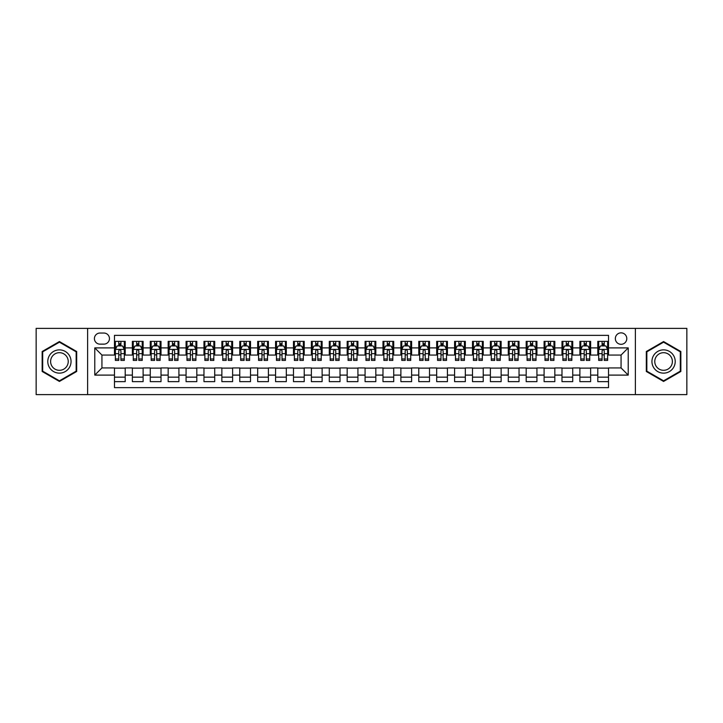 <?xml version="1.0" encoding="UTF-8"?>
<svg xmlns="http://www.w3.org/2000/svg" width="723" height="723" viewBox="0 0 723 723"><rect width="100%" height="100%" fill="white"/><g stroke="black" fill="none" stroke-linecap="round" stroke-linejoin="round"><path stroke-width="1.08" d="M621.066 332.86A5.73 5.73 0 0 0 615.336 338.59A5.73 5.73 0 0 0 621.066 344.311A5.73 5.73 0 0 0 626.796 338.59A5.73 5.73 0 0 0 621.066 332.86M635.381 394.613L686.85 394.613L686.85 328.387L635.381 328.387L635.381 394.613L87.619 394.613L87.619 328.387L36.15 328.387L36.15 394.613L87.619 394.613M608.531 341.364L597.794 341.364L597.794 347.899L590.637 347.899L590.637 355.056L597.794 355.056L597.794 347.899M590.637 347.899L590.637 341.364L579.891 341.364L579.891 347.899L572.733 347.899L572.733 355.056L579.891 355.056L579.891 347.899M572.733 347.899L572.733 341.364L561.988 341.364L561.988 347.899L554.83 347.899L554.83 355.056L561.988 355.056L561.988 347.899M554.83 347.899L554.83 341.364L544.094 341.364L544.094 347.899L536.927 347.899L536.927 355.056L544.094 355.056L544.094 347.899M536.927 347.899L536.927 341.364L526.19 341.364L526.19 347.899L519.033 347.899L519.033 355.056L526.19 355.056L526.19 347.899M519.033 347.899L519.033 341.364L508.287 341.364L508.287 347.899L501.129 347.899L501.129 355.056L508.287 355.056L508.287 347.899M501.129 347.899L501.129 341.364L490.384 341.364L490.384 347.899L483.226 347.899L483.226 355.056L490.384 355.056L490.384 347.899M483.226 347.899L483.226 341.364L472.49 341.364L472.49 347.899L465.323 347.899L465.323 355.056L472.49 355.056L472.49 347.899M465.323 347.899L465.323 341.364L454.586 341.364L454.586 347.899L447.429 347.899L447.429 355.056L454.586 355.056L454.586 347.899M447.429 347.899L447.429 341.364L436.683 341.364L436.683 347.899L429.525 347.899L429.525 355.056L436.683 355.056L436.683 347.899M429.525 347.899L429.525 341.364L418.78 341.364L418.78 347.899L411.622 347.899L411.622 355.056L418.78 355.056L418.78 347.899M411.622 347.899L411.622 341.364L400.885 341.364L400.885 347.899L393.719 347.899L393.719 355.056L400.885 355.056L400.885 347.899M393.719 347.899L393.719 341.364L382.982 341.364L382.982 347.899L375.824 347.899L375.824 355.056L382.982 355.056L382.982 347.899M375.824 347.899L375.824 341.364L365.079 341.364L365.079 347.899L357.921 347.899L357.921 355.056L365.079 355.056L365.079 347.899M357.921 347.899L357.921 341.364L347.176 341.364L347.176 347.899L340.018 347.899L340.018 355.056L347.176 355.056L347.176 347.899M340.018 347.899L340.018 341.364L329.281 341.364L329.281 347.899L322.115 347.899L322.115 355.056L329.281 355.056L329.281 347.899M322.115 347.899L322.115 341.364L311.378 341.364L311.378 347.899L304.22 347.899L304.22 355.056L311.378 355.056L311.378 347.899M304.22 347.899L304.22 341.364L293.475 341.364L293.475 347.899L286.317 347.899L286.317 355.056L293.475 355.056L293.475 347.899M286.317 347.899L286.317 341.364L275.571 341.364L275.571 347.899L268.414 347.899L268.414 355.056L275.571 355.056L275.571 347.899M268.414 347.899L268.414 341.364L257.677 341.364L257.677 347.899L250.51 347.899L250.51 355.056L257.677 355.056L257.677 347.899M250.51 347.899L250.51 341.364L239.774 341.364L239.774 347.899L232.616 347.899L232.616 355.056L239.774 355.056L239.774 347.899M232.616 347.899L232.616 341.364L221.871 341.364L221.871 347.899L214.713 347.899L214.713 355.056L221.871 355.056L221.871 347.899M214.713 347.899L214.713 341.364L203.967 341.364L203.967 347.899L196.81 347.899L196.81 355.056L203.967 355.056L203.967 347.899M196.81 347.899L196.81 341.364L186.073 341.364L186.073 347.899L178.906 347.899L178.906 355.056L186.073 355.056L186.073 347.899M178.906 347.899L178.906 341.364L168.17 341.364L168.17 347.899L161.012 347.899L161.012 355.056L168.17 355.056L168.17 347.899M161.012 347.899L161.012 341.364L150.267 341.364L150.267 347.899L143.109 347.899L143.109 355.056L150.267 355.056L150.267 347.899M143.109 347.899L143.109 341.364L132.363 341.364L132.363 355.056L125.206 355.056L125.206 341.364L114.469 341.364M114.469 381.636L125.206 381.636L125.206 367.944L132.363 367.944L132.363 381.636L143.109 381.636L143.109 367.944L150.267 367.944L150.267 375.101L143.109 375.101M150.267 375.101L150.267 381.636L161.012 381.636L161.012 367.944L168.17 367.944L168.17 375.101L161.012 375.101M168.17 375.101L168.17 381.636L178.906 381.636L178.906 367.944L186.073 367.944L186.073 375.101L178.906 375.101M186.073 375.101L186.073 381.636L196.81 381.636L196.81 367.944L203.967 367.944L203.967 375.101L196.81 375.101M203.967 375.101L203.967 381.636L214.713 381.636L214.713 367.944L221.871 367.944L221.871 375.101L214.713 375.101M221.871 375.101L221.871 381.636L232.616 381.636L232.616 367.944L239.774 367.944L239.774 375.101L232.616 375.101M239.774 375.101L239.774 381.636L250.51 381.636L250.51 367.944L257.677 367.944L257.677 375.101L250.51 375.101M257.677 375.101L257.677 381.636L268.414 381.636L268.414 367.944L275.571 367.944L275.571 375.101L268.414 375.101M275.571 375.101L275.571 381.636L286.317 381.636L286.317 367.944L293.475 367.944L293.475 375.101L286.317 375.101M293.475 375.101L293.475 381.636L304.22 381.636L304.22 367.944L311.378 367.944L311.378 375.101L304.22 375.101M311.378 375.101L311.378 381.636L322.115 381.636L322.115 367.944L329.281 367.944L329.281 375.101L322.115 375.101M329.281 375.101L329.281 381.636L340.018 381.636L340.018 367.944L347.176 367.944L347.176 375.101L340.018 375.101M347.176 375.101L347.176 381.636L357.921 381.636L357.921 367.944L365.079 367.944L365.079 375.101L357.921 375.101M365.079 375.101L365.079 381.636L375.824 381.636L375.824 367.944L382.982 367.944L382.982 375.101L375.824 375.101M382.982 375.101L382.982 381.636L393.719 381.636L393.719 367.944L400.885 367.944L400.885 375.101L393.719 375.101M400.885 375.101L400.885 381.636L411.622 381.636L411.622 367.944L418.78 367.944L418.78 375.101L411.622 375.101M418.78 375.101L418.78 381.636L429.525 381.636L429.525 367.944L436.683 367.944L436.683 375.101L429.525 375.101M436.683 375.101L436.683 381.636L447.429 381.636L447.429 367.944L454.586 367.944L454.586 375.101L447.429 375.101M454.586 375.101L454.586 381.636L465.323 381.636L465.323 367.944L472.49 367.944L472.49 375.101L465.323 375.101M472.49 375.101L472.49 381.636L483.226 381.636L483.226 367.944L490.384 367.944L490.384 375.101L483.226 375.101M490.384 375.101L490.384 381.636L501.129 381.636L501.129 367.944L508.287 367.944L508.287 375.101L501.129 375.101M508.287 375.101L508.287 381.636L519.033 381.636L519.033 367.944L526.19 367.944L526.19 375.101L519.033 375.101M526.19 375.101L526.19 381.636L536.927 381.636L536.927 367.944L544.094 367.944L544.094 375.101L536.927 375.101M544.094 375.101L544.094 381.636L554.83 381.636L554.83 367.944L561.988 367.944L561.988 375.101L554.83 375.101M561.988 375.101L561.988 381.636L572.733 381.636L572.733 367.944L579.891 367.944L579.891 375.101L572.733 375.101M579.891 375.101L579.891 381.636L590.637 381.636L590.637 367.944L597.794 367.944L597.794 375.101L590.637 375.101M99.964 344.139L103.904 344.139A5.549 5.549 0 0 0 109.453 338.59A5.549 5.549 0 0 0 103.904 333.041L99.964 333.041A5.549 5.549 0 0 0 94.415 338.59A5.549 5.549 0 0 0 99.964 344.139M635.381 328.387L87.619 328.387M608.531 347.899L608.531 335.364L114.469 335.364L114.469 355.056L101.934 355.056L101.934 367.944L114.469 367.944L114.469 387.636L608.531 387.636L608.531 367.944L621.066 367.944L621.066 355.056L608.531 355.056L608.531 347.899L628.224 347.899L628.224 375.101L608.531 375.101M114.469 375.101L94.776 375.101L94.776 347.899L114.469 347.899M597.794 375.101L597.794 381.636L608.531 381.636M114.469 345.838L115.364 345.838M118.762 345.838L120.913 345.838M124.311 345.838L125.206 345.838M114.469 354.876L115.364 354.876M118.762 354.876L120.913 354.876M124.311 354.876L125.206 354.876M114.469 368.124L125.206 368.124M114.469 377.162L125.206 377.162M132.363 354.876L133.267 354.876M136.665 354.876L138.816 354.876M142.214 354.876L143.109 354.876M132.363 345.838L133.267 345.838M136.665 345.838L138.816 345.838M142.214 345.838L143.109 345.838M132.363 368.124L143.109 368.124M132.363 377.162L143.109 377.162M150.267 368.124L161.012 368.124M150.267 377.162L161.012 377.162M150.267 345.838L151.161 345.838M154.568 345.838L156.71 345.838M160.117 345.838L161.012 345.838M150.267 354.876L151.161 354.876M154.568 354.876L156.71 354.876M160.117 354.876L161.012 354.876M168.17 368.124L178.906 368.124M168.17 377.162L178.906 377.162M168.17 345.838L169.065 345.838M172.463 345.838L174.614 345.838M178.012 345.838L178.906 345.838M168.17 354.876L169.065 354.876M172.463 354.876L174.614 354.876M178.012 354.876L178.906 354.876M186.073 368.124L196.81 368.124M186.073 377.162L196.81 377.162M186.073 345.838L186.968 345.838M190.366 345.838L192.517 345.838M195.915 345.838L196.81 345.838M186.073 354.876L186.968 354.876M190.366 354.876L192.517 354.876M195.915 354.876L196.81 354.876M203.967 368.124L214.713 368.124M203.967 377.162L214.713 377.162M203.967 345.838L204.871 345.838M208.269 345.838L210.42 345.838M213.818 345.838L214.713 345.838M203.967 354.876L204.871 354.876M208.269 354.876L210.42 354.876M213.818 354.876L214.713 354.876M221.871 368.124L232.616 368.124M221.871 377.162L232.616 377.162M221.871 345.838L222.765 345.838M226.172 345.838L228.314 345.838M231.721 345.838L232.616 345.838M221.871 354.876L222.765 354.876M226.172 354.876L228.314 354.876M231.721 354.876L232.616 354.876M239.774 368.124L250.51 368.124M239.774 377.162L250.51 377.162M239.774 345.838L240.669 345.838M244.067 345.838L246.218 345.838M249.616 345.838L250.51 345.838M239.774 354.876L240.669 354.876M244.067 354.876L246.218 354.876M249.616 354.876L250.51 354.876M257.677 368.124L268.414 368.124M257.677 377.162L268.414 377.162M257.677 345.838L258.572 345.838M261.97 345.838L264.121 345.838M267.519 345.838L268.414 345.838M257.677 354.876L258.572 354.876M261.97 354.876L264.121 354.876M267.519 354.876L268.414 354.876M275.571 368.124L286.317 368.124M275.571 377.162L286.317 377.162M275.571 345.838L276.466 345.838M279.873 345.838L282.024 345.838M285.422 345.838L286.317 345.838M275.571 354.876L276.466 354.876M279.873 354.876L282.024 354.876M285.422 354.876L286.317 354.876M293.475 368.124L304.22 368.124M293.475 377.162L304.22 377.162M293.475 345.838L294.369 345.838M297.777 345.838L299.918 345.838M303.326 345.838L304.22 345.838M293.475 354.876L294.369 354.876M297.777 354.876L299.918 354.876M303.326 354.876L304.22 354.876M311.378 368.124L322.115 368.124M311.378 377.162L322.115 377.162M311.378 345.838L312.273 345.838M315.671 345.838L317.822 345.838M321.22 345.838L322.115 345.838M311.378 354.876L312.273 354.876M315.671 354.876L317.822 354.876M321.22 354.876L322.115 354.876M329.281 368.124L340.018 368.124M329.281 377.162L340.018 377.162M329.281 345.838L330.176 345.838M333.574 345.838L335.725 345.838M339.123 345.838L340.018 345.838M329.281 354.876L330.176 354.876M333.574 354.876L335.725 354.876M339.123 354.876L340.018 354.876M347.176 368.124L357.921 368.124M347.176 377.162L357.921 377.162M347.176 345.838L348.07 345.838M351.477 345.838L353.619 345.838M357.026 345.838L357.921 345.838M347.176 354.876L348.07 354.876M351.477 354.876L353.619 354.876M357.026 354.876L357.921 354.876M365.079 368.124L375.824 368.124M365.079 377.162L375.824 377.162M365.079 345.838L365.974 345.838M369.381 345.838L371.523 345.838M374.93 345.838L375.824 345.838M365.079 354.876L365.974 354.876M369.381 354.876L371.523 354.876M374.93 354.876L375.824 354.876M382.982 368.124L393.719 368.124M382.982 377.162L393.719 377.162M382.982 345.838L383.877 345.838M387.275 345.838L389.426 345.838M392.824 345.838L393.719 345.838M382.982 354.876L383.877 354.876M387.275 354.876L389.426 354.876M392.824 354.876L393.719 354.876M400.885 368.124L411.622 368.124M400.885 377.162L411.622 377.162M400.885 345.838L401.78 345.838M405.178 345.838L407.329 345.838M410.727 345.838L411.622 345.838M400.885 354.876L401.78 354.876M405.178 354.876L407.329 354.876M410.727 354.876L411.622 354.876M418.78 368.124L429.525 368.124M418.78 377.162L429.525 377.162M418.78 345.838L419.674 345.838M423.082 345.838L425.223 345.838M428.631 345.838L429.525 345.838M418.78 354.876L419.674 354.876M423.082 354.876L425.223 354.876M428.631 354.876L429.525 354.876M436.683 368.124L447.429 368.124M436.683 377.162L447.429 377.162M436.683 345.838L437.578 345.838M440.976 345.838L443.127 345.838M446.534 345.838L447.429 345.838M436.683 354.876L437.578 354.876M440.976 354.876L443.127 354.876M446.534 354.876L447.429 354.876M454.586 368.124L465.323 368.124M454.586 377.162L465.323 377.162M454.586 345.838L455.481 345.838M458.879 345.838L461.03 345.838M464.428 345.838L465.323 345.838M454.586 354.876L455.481 354.876M458.879 354.876L461.03 354.876M464.428 354.876L465.323 354.876M472.49 368.124L483.226 368.124M472.49 377.162L483.226 377.162M472.49 345.838L473.384 345.838M476.782 345.838L478.933 345.838M482.331 345.838L483.226 345.838M472.49 354.876L473.384 354.876M476.782 354.876L478.933 354.876M482.331 354.876L483.226 354.876M490.384 368.124L501.129 368.124M490.384 377.162L501.129 377.162M490.384 345.838L491.279 345.838M494.686 345.838L496.828 345.838M500.235 345.838L501.129 345.838M490.384 354.876L491.279 354.876M494.686 354.876L496.828 354.876M500.235 354.876L501.129 354.876M508.287 368.124L519.033 368.124M508.287 377.162L519.033 377.162M508.287 345.838L509.182 345.838M512.58 345.838L514.731 345.838M518.129 345.838L519.033 345.838M508.287 354.876L509.182 354.876M512.58 354.876L514.731 354.876M518.129 354.876L519.033 354.876M526.19 368.124L536.927 368.124M526.19 377.162L536.927 377.162M526.19 345.838L527.085 345.838M530.483 345.838L532.634 345.838M536.032 345.838L536.927 345.838M526.19 354.876L527.085 354.876M530.483 354.876L532.634 354.876M536.032 354.876L536.927 354.876M544.094 368.124L554.83 368.124M544.094 377.162L554.83 377.162M544.094 345.838L544.988 345.838M548.386 345.838L550.537 345.838M553.935 345.838L554.83 345.838M544.094 354.876L544.988 354.876M548.386 354.876L550.537 354.876M553.935 354.876L554.83 354.876M561.988 368.124L572.733 368.124M561.988 377.162L572.733 377.162M561.988 345.838L562.883 345.838M566.29 345.838L568.432 345.838M571.839 345.838L572.733 345.838M561.988 354.876L562.883 354.876M566.29 354.876L568.432 354.876M571.839 354.876L572.733 354.876M579.891 368.124L590.637 368.124M579.891 377.162L590.637 377.162M579.891 345.838L580.786 345.838M584.184 345.838L586.335 345.838M589.733 345.838L590.637 345.838M579.891 354.876L580.786 354.876M584.184 354.876L586.335 354.876M589.733 354.876L590.637 354.876M597.794 368.124L608.531 368.124M597.794 377.162L608.531 377.162M597.794 345.838L598.689 345.838M602.087 345.838L604.238 345.838M607.636 345.838L608.531 345.838M597.794 354.876L598.689 354.876M602.087 354.876L604.238 354.876M607.636 354.876L608.531 354.876M101.934 355.056L94.776 347.899M101.934 367.944L94.776 375.101M628.224 347.899L621.066 355.056M628.224 375.101L621.066 367.944M59.422 381.446L76.692 371.477L76.692 351.523L59.422 341.554L42.151 351.523L42.151 371.477L59.422 381.446M680.849 351.523L663.578 341.554L646.308 351.523L646.308 371.477L663.578 381.446L680.849 371.477L680.849 351.523M120.913 343.687L118.762 343.687M124.311 358.97L120.913 358.97L120.913 360.425L124.311 360.425L124.311 349.507L122.521 345.928L117.153 345.928L115.364 349.507L115.364 360.425L118.762 360.425L118.762 358.97L115.364 358.97M115.364 349.507L115.364 341.364M124.311 349.507L124.311 341.364M118.762 345.928L118.762 341.364M120.913 341.364L120.913 345.928M120.913 358.97L120.913 350.845C120.199 349.471 119.476 349.471 118.762 350.845L118.762 358.97M59.422 349.869A11.631 11.631 0 0 0 47.781 361.5A11.631 11.631 0 0 0 59.422 373.131A11.631 11.631 0 0 0 71.053 361.5A11.631 11.631 0 0 0 59.422 349.869M59.422 352.688A8.812 8.812 0 0 0 50.61 361.5A8.812 8.812 0 0 0 59.422 370.312A8.812 8.812 0 0 0 68.233 361.5A8.812 8.812 0 0 0 59.422 352.688M76.159 371.161L59.422 380.822L42.684 371.161L42.684 351.839L59.422 342.178L76.159 351.839L76.159 371.161M653.502 355.68A11.631 11.631 0 0 0 657.758 371.577A11.631 11.631 0 0 0 673.655 367.32A11.631 11.631 0 0 0 669.399 351.423A11.631 11.631 0 0 0 653.502 355.68M655.951 357.099A8.812 8.812 0 0 0 659.177 369.128A8.812 8.812 0 0 0 671.206 365.901A8.812 8.812 0 0 0 667.98 353.872A8.812 8.812 0 0 0 655.951 357.099M680.316 351.839L680.316 371.161L663.578 380.822L646.841 371.161L646.841 351.839L663.578 342.178L680.316 351.839M138.816 343.687L136.665 343.687M142.214 358.97L138.816 358.97L138.816 360.425L142.214 360.425L142.214 349.507L140.425 345.928L135.056 345.928L133.267 349.507L133.267 360.425L136.665 360.425L136.665 358.97L133.267 358.97M133.267 349.507L133.267 341.364M142.214 349.507L142.214 341.364M136.665 345.928L136.665 341.364M138.816 341.364L138.816 345.928M138.816 358.97L138.816 350.845C138.093 349.471 137.379 349.471 136.665 350.845L136.665 358.97M156.71 343.687L154.568 343.687M160.117 358.97L156.71 358.97L156.71 360.425L160.117 360.425L160.117 349.507L158.328 345.928L152.951 345.928L151.161 349.507L151.161 360.425L154.568 360.425L154.568 358.97L151.161 358.97M151.161 349.507L151.161 341.364M160.117 349.507L160.117 341.364M154.568 345.928L154.568 341.364M156.71 341.364L156.71 345.928M156.71 358.97L156.71 350.845C155.996 349.471 155.282 349.471 154.568 350.845L154.568 358.97M174.614 343.687L172.463 343.687M178.012 358.97L174.614 358.97L174.614 360.425L178.012 360.425L178.012 349.507L176.222 345.928L170.854 345.928L169.065 349.507L169.065 360.425L172.463 360.425L172.463 358.97L169.065 358.97M169.065 349.507L169.065 341.364M178.012 349.507L178.012 341.364M172.463 345.928L172.463 341.364M174.614 341.364L174.614 345.928M174.614 358.97L174.614 350.845C173.9 349.471 173.186 349.471 172.463 350.845L172.463 358.97M192.517 343.687L190.366 343.687M195.915 358.97L192.517 358.97L192.517 360.425L195.915 360.425L195.915 349.507L194.126 345.928L188.757 345.928L186.968 349.507L186.968 360.425L190.366 360.425L190.366 358.97L186.968 358.97M186.968 349.507L186.968 341.364M195.915 349.507L195.915 341.364M190.366 345.928L190.366 341.364M192.517 341.364L192.517 345.928M192.517 358.97L192.517 350.845C191.803 349.471 191.08 349.471 190.366 350.845L190.366 358.97M210.42 343.687L208.269 343.687M213.818 358.97L210.42 358.97L210.42 360.425L213.818 360.425L213.818 349.507L212.029 345.928L206.661 345.928L204.871 349.507L204.871 360.425L208.269 360.425L208.269 358.97L204.871 358.97M204.871 349.507L204.871 341.364M213.818 349.507L213.818 341.364M208.269 345.928L208.269 341.364M210.42 341.364L210.42 345.928M210.42 358.97L210.42 350.845C209.697 349.471 208.983 349.471 208.269 350.845L208.269 358.97M228.314 343.687L226.172 343.687M231.721 358.97L228.314 358.97L228.314 360.425L231.721 360.425L231.721 349.507L229.932 345.928L224.555 345.928L222.765 349.507L222.765 360.425L226.172 360.425L226.172 358.97L222.765 358.97M222.765 349.507L222.765 341.364M231.721 349.507L231.721 341.364M226.172 345.928L226.172 341.364M228.314 341.364L228.314 345.928M228.314 358.97L228.314 350.845C227.6 349.471 226.886 349.471 226.172 350.845L226.172 358.97M246.218 343.687L244.067 343.687M249.616 358.97L246.218 358.97L246.218 360.425L249.616 360.425L249.616 349.507L247.826 345.928L242.458 345.928L240.669 349.507L240.669 360.425L244.067 360.425L244.067 358.97L240.669 358.97M240.669 349.507L240.669 341.364M249.616 349.507L249.616 341.364M244.067 345.928L244.067 341.364M246.218 341.364L246.218 345.928M246.218 358.97L246.218 350.845C245.504 349.471 244.79 349.471 244.067 350.845L244.067 358.97M264.121 343.687L261.97 343.687M267.519 358.97L264.121 358.97L264.121 360.425L267.519 360.425L267.519 349.507L265.73 345.928L260.361 345.928L258.572 349.507L258.572 360.425L261.97 360.425L261.97 358.97L258.572 358.97M258.572 349.507L258.572 341.364M267.519 349.507L267.519 341.364M261.97 345.928L261.97 341.364M264.121 341.364L264.121 345.928M264.121 358.97L264.121 350.845C263.407 349.471 262.684 349.471 261.97 350.845L261.97 358.97M282.024 343.687L279.873 343.687M285.422 358.97L282.024 358.97L282.024 360.425L285.422 360.425L285.422 349.507L283.633 345.928L278.265 345.928L276.466 349.507L276.466 360.425L279.873 360.425L279.873 358.97L276.466 358.97M276.466 349.507L276.466 341.364M285.422 349.507L285.422 341.364M279.873 345.928L279.873 341.364M282.024 341.364L282.024 345.928M282.024 358.97L282.024 350.845C281.301 349.471 280.587 349.471 279.873 350.845L279.873 358.97M299.918 343.687L297.777 343.687M303.326 358.97L299.918 358.97L299.918 360.425L303.326 360.425L303.326 349.507L301.536 345.928L296.159 345.928L294.369 349.507L294.369 360.425L297.777 360.425L297.777 358.97L294.369 358.97M294.369 349.507L294.369 341.364M303.326 349.507L303.326 341.364M297.777 345.928L297.777 341.364M299.918 341.364L299.918 345.928M299.918 358.97L299.918 350.845C299.205 349.471 298.491 349.471 297.777 350.845L297.777 358.97M317.822 343.687L315.671 343.687M321.22 358.97L317.822 358.97L317.822 360.425L321.22 360.425L321.22 349.507L319.43 345.928L314.062 345.928L312.273 349.507L312.273 360.425L315.671 360.425L315.671 358.97L312.273 358.97M312.273 349.507L312.273 341.364M321.22 349.507L321.22 341.364M315.671 345.928L315.671 341.364M317.822 341.364L317.822 345.928M317.822 358.97L317.822 350.845C317.108 349.471 316.394 349.471 315.671 350.845L315.671 358.97M335.725 343.687L333.574 343.687M339.123 358.97L335.725 358.97L335.725 360.425L339.123 360.425L339.123 349.507L337.334 345.928L331.965 345.928L330.176 349.507L330.176 360.425L333.574 360.425L333.574 358.97L330.176 358.97M330.176 349.507L330.176 341.364M339.123 349.507L339.123 341.364M333.574 345.928L333.574 341.364M335.725 341.364L335.725 345.928M335.725 358.97L335.725 350.845C335.011 349.471 334.288 349.471 333.574 350.845L333.574 358.97M353.619 343.687L351.477 343.687M357.026 358.97L353.619 358.97L353.619 360.425L357.026 360.425L357.026 349.507L355.237 345.928L349.869 345.928L348.07 349.507L348.07 360.425L351.477 360.425L351.477 358.97L348.07 358.97M348.07 349.507L348.07 341.364M357.026 349.507L357.026 341.364M351.477 345.928L351.477 341.364M353.619 341.364L353.619 345.928M353.619 358.97L353.619 350.845C352.905 349.471 352.191 349.471 351.477 350.845L351.477 358.97M371.523 343.687L369.381 343.687M374.93 358.97L371.523 358.97L371.523 360.425L374.93 360.425L374.93 349.507L373.131 345.928L367.763 345.928L365.974 349.507L365.974 360.425L369.381 360.425L369.381 358.97L365.974 358.97M365.974 349.507L365.974 341.364M374.93 349.507L374.93 341.364M369.381 345.928L369.381 341.364M371.523 341.364L371.523 345.928M371.523 358.97L371.523 350.845C370.809 349.471 370.095 349.471 369.381 350.845L369.381 358.97M389.426 343.687L387.275 343.687M392.824 358.97L389.426 358.97L389.426 360.425L392.824 360.425L392.824 349.507L391.035 345.928L385.666 345.928L383.877 349.507L383.877 360.425L387.275 360.425L387.275 358.97L383.877 358.97M383.877 349.507L383.877 341.364M392.824 349.507L392.824 341.364M387.275 345.928L387.275 341.364M389.426 341.364L389.426 345.928M389.426 358.97L389.426 350.845C388.712 349.471 387.998 349.471 387.275 350.845L387.275 358.97M407.329 343.687L405.178 343.687M410.727 358.97L407.329 358.97L407.329 360.425L410.727 360.425L410.727 349.507L408.938 345.928L403.57 345.928L401.78 349.507L401.78 360.425L405.178 360.425L405.178 358.97L401.78 358.97M401.78 349.507L401.78 341.364M410.727 349.507L410.727 341.364M405.178 345.928L405.178 341.364M407.329 341.364L407.329 345.928M407.329 358.97L407.329 350.845C406.615 349.471 405.892 349.471 405.178 350.845L405.178 358.97M425.223 343.687L423.082 343.687M428.631 358.97L425.223 358.97L425.223 360.425L428.631 360.425L428.631 349.507L426.841 345.928L421.464 345.928L419.674 349.507L419.674 360.425L423.082 360.425L423.082 358.97L419.674 358.97M419.674 349.507L419.674 341.364M428.631 349.507L428.631 341.364M423.082 345.928L423.082 341.364M425.223 341.364L425.223 345.928M425.223 358.97L425.223 350.845C424.509 349.471 423.795 349.471 423.082 350.845L423.082 358.97M443.127 343.687L440.976 343.687M446.534 358.97L443.127 358.97L443.127 360.425L446.534 360.425L446.534 349.507L444.735 345.928L439.367 345.928L437.578 349.507L437.578 360.425L440.976 360.425L440.976 358.97L437.578 358.97M437.578 349.507L437.578 341.364M446.534 349.507L446.534 341.364M440.976 345.928L440.976 341.364M443.127 341.364L443.127 345.928M443.127 358.97L443.127 350.845C442.413 349.471 441.699 349.471 440.976 350.845L440.976 358.97M461.03 343.687L458.879 343.687M464.428 358.97L461.03 358.97L461.03 360.425L464.428 360.425L464.428 349.507L462.639 345.928L457.27 345.928L455.481 349.507L455.481 360.425L458.879 360.425L458.879 358.97L455.481 358.97M455.481 349.507L455.481 341.364M464.428 349.507L464.428 341.364M458.879 345.928L458.879 341.364M461.03 341.364L461.03 345.928M461.03 358.97L461.03 350.845C460.316 349.471 459.602 349.471 458.879 350.845L458.879 358.97M478.933 343.687L476.782 343.687M482.331 358.97L478.933 358.97L478.933 360.425L482.331 360.425L482.331 349.507L480.542 345.928L475.174 345.928L473.384 349.507L473.384 360.425L476.782 360.425L476.782 358.97L473.384 358.97M473.384 349.507L473.384 341.364M482.331 349.507L482.331 341.364M476.782 345.928L476.782 341.364M478.933 341.364L478.933 345.928M478.933 358.97L478.933 350.845C478.219 349.471 477.496 349.471 476.782 350.845L476.782 358.97M496.828 343.687L494.686 343.687M500.235 358.97L496.828 358.97L496.828 360.425L500.235 360.425L500.235 349.507L498.445 345.928L493.068 345.928L491.279 349.507L491.279 360.425L494.686 360.425L494.686 358.97L491.279 358.97M491.279 349.507L491.279 341.364M500.235 349.507L500.235 341.364M494.686 345.928L494.686 341.364M496.828 341.364L496.828 345.928M496.828 358.97L496.828 350.845C496.114 349.471 495.4 349.471 494.686 350.845L494.686 358.97M514.731 343.687L512.58 343.687M518.129 358.97L514.731 358.97L514.731 360.425L518.129 360.425L518.129 349.507L516.339 345.928L510.971 345.928L509.182 349.507L509.182 360.425L512.58 360.425L512.58 358.97L509.182 358.97M509.182 349.507L509.182 341.364M518.129 349.507L518.129 341.364M512.58 345.928L512.58 341.364M514.731 341.364L514.731 345.928M514.731 358.97L514.731 350.845C514.017 349.471 513.303 349.471 512.58 350.845L512.58 358.97M532.634 343.687L530.483 343.687M536.032 358.97L532.634 358.97L532.634 360.425L536.032 360.425L536.032 349.507L534.243 345.928L528.875 345.928L527.085 349.507L527.085 360.425L530.483 360.425L530.483 358.97L527.085 358.97M527.085 349.507L527.085 341.364M536.032 349.507L536.032 341.364M530.483 345.928L530.483 341.364M532.634 341.364L532.634 345.928M532.634 358.97L532.634 350.845C531.92 349.471 531.206 349.471 530.483 350.845L530.483 358.97M550.537 343.687L548.386 343.687M553.935 358.97L550.537 358.97L550.537 360.425L553.935 360.425L553.935 349.507L552.146 345.928L546.778 345.928L544.988 349.507L544.988 360.425L548.386 360.425L548.386 358.97L544.988 358.97M544.988 349.507L544.988 341.364M553.935 349.507L553.935 341.364M548.386 345.928L548.386 341.364M550.537 341.364L550.537 345.928M550.537 358.97L550.537 350.845C549.823 349.471 549.1 349.471 548.386 350.845L548.386 358.97M568.432 343.687L566.29 343.687M571.839 358.97L568.432 358.97L568.432 360.425L571.839 360.425L571.839 349.507L570.049 345.928L564.672 345.928L562.883 349.507L562.883 360.425L566.29 360.425L566.29 358.97L562.883 358.97M562.883 349.507L562.883 341.364M571.839 349.507L571.839 341.364M566.29 345.928L566.29 341.364M568.432 341.364L568.432 345.928M568.432 358.97L568.432 350.845C567.718 349.471 567.004 349.471 566.29 350.845L566.29 358.97M586.335 343.687L584.184 343.687M589.733 358.97L586.335 358.97L586.335 360.425L589.733 360.425L589.733 349.507L587.944 345.928L582.575 345.928L580.786 349.507L580.786 360.425L584.184 360.425L584.184 358.97L580.786 358.97M580.786 349.507L580.786 341.364M589.733 349.507L589.733 341.364M584.184 345.928L584.184 341.364M586.335 341.364L586.335 345.928M586.335 358.97L586.335 350.845C585.621 349.471 584.907 349.471 584.184 350.845L584.184 358.97M604.238 343.687L602.087 343.687M607.636 358.97L604.238 358.97L604.238 360.425L607.636 360.425L607.636 349.507L605.847 345.928L600.479 345.928L598.689 349.507L598.689 360.425L602.087 360.425L602.087 358.97L598.689 358.97M598.689 349.507L598.689 341.364M607.636 349.507L607.636 341.364M602.087 345.928L602.087 341.364M604.238 341.364L604.238 345.928M604.238 358.97L604.238 350.845C603.524 349.471 602.81 349.471 602.087 350.845L602.087 358.97M132.363 375.101L125.206 375.101M132.363 347.899L125.206 347.899M124.266 349.417L115.409 349.417M115.364 346.913L116.656 346.913M123.018 346.913L124.311 346.913M118.762 353.655L115.364 353.655M124.311 353.655L120.913 353.655M120.913 344.826L118.762 344.826M142.169 349.417L133.303 349.417M133.267 346.913L134.559 346.913M140.913 346.913L142.214 346.913M136.665 353.655L133.267 353.655M142.214 353.655L138.816 353.655M138.816 344.826L136.665 344.826M160.072 349.417L151.206 349.417M151.161 346.913L152.463 346.913M158.816 346.913L160.117 346.913M154.568 353.655L151.161 353.655M160.117 353.655L156.71 353.655M156.71 344.826L154.568 344.826M177.966 349.417L169.11 349.417M169.065 346.913L170.366 346.913M176.719 346.913L178.012 346.913M172.463 353.655L169.065 353.655M178.012 353.655L174.614 353.655M174.614 344.826L172.463 344.826M195.87 349.417L187.013 349.417M186.968 346.913L188.26 346.913M194.623 346.913L195.915 346.913M190.366 353.655L186.968 353.655M195.915 353.655L192.517 353.655M192.517 344.826L190.366 344.826M213.773 349.417L204.907 349.417M204.871 346.913L206.163 346.913M212.517 346.913L213.818 346.913M208.269 353.655L204.871 353.655M213.818 353.655L210.42 353.655M210.42 344.826L208.269 344.826M231.676 349.417L222.811 349.417M222.765 346.913L224.067 346.913M230.42 346.913L231.721 346.913M226.172 353.655L222.765 353.655M231.721 353.655L228.314 353.655M228.314 344.826L226.172 344.826M249.571 349.417L240.714 349.417M240.669 346.913L241.97 346.913M248.323 346.913L249.616 346.913M244.067 353.655L240.669 353.655M249.616 353.655L246.218 353.655M246.218 344.826L244.067 344.826M267.474 349.417L258.617 349.417M258.572 346.913L259.864 346.913M266.227 346.913L267.519 346.913M261.97 353.655L258.572 353.655M267.519 353.655L264.121 353.655M264.121 344.826L261.97 344.826M285.377 349.417L276.511 349.417M276.466 346.913L277.768 346.913M284.121 346.913L285.422 346.913M279.873 353.655L276.466 353.655M285.422 353.655L282.024 353.655M282.024 344.826L279.873 344.826M303.28 349.417L294.415 349.417M294.369 346.913L295.671 346.913M302.024 346.913L303.326 346.913M297.777 353.655L294.369 353.655M303.326 353.655L299.918 353.655M299.918 344.826L297.777 344.826M321.175 349.417L312.318 349.417M312.273 346.913L313.574 346.913M319.928 346.913L321.22 346.913M315.671 353.655L312.273 353.655M321.22 353.655L317.822 353.655M317.822 344.826L315.671 344.826M339.078 349.417L330.221 349.417M330.176 346.913L331.468 346.913M337.822 346.913L339.123 346.913M333.574 353.655L330.176 353.655M339.123 353.655L335.725 353.655M335.725 344.826L333.574 344.826M356.981 349.417L348.115 349.417M348.07 346.913L349.372 346.913M355.725 346.913L357.026 346.913M351.477 353.655L348.07 353.655M357.026 353.655L353.619 353.655M353.619 344.826L351.477 344.826M374.885 349.417L366.019 349.417M365.974 346.913L367.275 346.913M373.628 346.913L374.93 346.913M369.381 353.655L365.974 353.655M374.93 353.655L371.523 353.655M371.523 344.826L369.381 344.826M392.779 349.417L383.922 349.417M383.877 346.913L385.178 346.913M391.532 346.913L392.824 346.913M387.275 353.655L383.877 353.655M392.824 353.655L389.426 353.655M389.426 344.826L387.275 344.826M410.682 349.417L401.825 349.417M401.78 346.913L403.073 346.913M409.426 346.913L410.727 346.913M405.178 353.655L401.78 353.655M410.727 353.655L407.329 353.655M407.329 344.826L405.178 344.826M428.585 349.417L419.72 349.417M419.674 346.913L420.976 346.913M427.329 346.913L428.631 346.913M423.082 353.655L419.674 353.655M428.631 353.655L425.223 353.655M425.223 344.826L423.082 344.826M446.489 349.417L437.623 349.417M437.578 346.913L438.879 346.913M445.232 346.913L446.534 346.913M440.976 353.655L437.578 353.655M446.534 353.655L443.127 353.655M443.127 344.826L440.976 344.826M464.383 349.417L455.526 349.417M455.481 346.913L456.773 346.913M463.136 346.913L464.428 346.913M458.879 353.655L455.481 353.655M464.428 353.655L461.03 353.655M461.03 344.826L458.879 344.826M482.286 349.417L473.429 349.417M473.384 346.913L474.677 346.913M481.03 346.913L482.331 346.913M476.782 353.655L473.384 353.655M482.331 353.655L478.933 353.655M478.933 344.826L476.782 344.826M500.189 349.417L491.324 349.417M491.279 346.913L492.58 346.913M498.933 346.913L500.235 346.913M494.686 353.655L491.279 353.655M500.235 353.655L496.828 353.655M496.828 344.826L494.686 344.826M518.093 349.417L509.227 349.417M509.182 346.913L510.483 346.913M516.837 346.913L518.129 346.913M512.58 353.655L509.182 353.655M518.129 353.655L514.731 353.655M514.731 344.826L512.58 344.826M535.987 349.417L527.13 349.417M527.085 346.913L528.377 346.913M534.74 346.913L536.032 346.913M530.483 353.655L527.085 353.655M536.032 353.655L532.634 353.655M532.634 344.826L530.483 344.826M553.89 349.417L545.034 349.417M544.988 346.913L546.281 346.913M552.634 346.913L553.935 346.913M548.386 353.655L544.988 353.655M553.935 353.655L550.537 353.655M550.537 344.826L548.386 344.826M571.794 349.417L562.928 349.417M562.883 346.913L564.184 346.913M570.537 346.913L571.839 346.913M566.29 353.655L562.883 353.655M571.839 353.655L568.432 353.655M568.432 344.826L566.29 344.826M589.697 349.417L580.831 349.417M580.786 346.913L582.087 346.913M588.441 346.913L589.733 346.913M584.184 353.655L580.786 353.655M589.733 353.655L586.335 353.655M586.335 344.826L584.184 344.826M607.591 349.417L598.734 349.417M598.689 346.913L599.982 346.913M606.344 346.913L607.636 346.913M602.087 353.655L598.689 353.655M607.636 353.655L604.238 353.655M604.238 344.826L602.087 344.826"/></g></svg>
